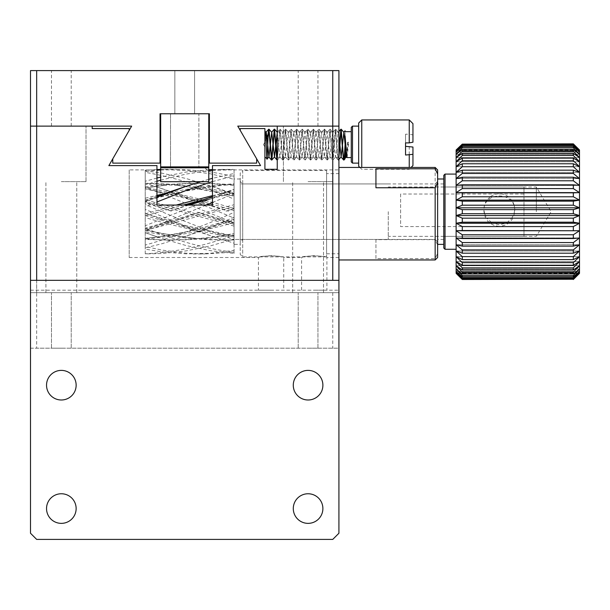 <?xml version="1.0" encoding="UTF-8"?>
<svg xmlns="http://www.w3.org/2000/svg" width="610" height="610" viewBox="0 0 610 610"><rect width="100%" height="100%" fill="white"/><g stroke="black" fill="none" stroke-linecap="round" stroke-linejoin="round"><path stroke-width="0.46" stroke-dasharray="3.05 2.29" d="M443.79 248.041L443.79 175.322M437.622 211.678L437.622 244.374L437.622 211.678M36.669 280.325L36.669 292.663L338.924 292.663L30.5 292.663L30.5 348.18L36.669 348.18L36.669 292.663L30.5 292.663L338.924 292.663L30.5 292.663L332.755 292.663L30.5 292.663L30.5 126.11L36.669 126.11L30.5 126.11L30.5 70.592L338.924 70.592L338.924 126.11L237.763 126.11L256.665 158.852L256.665 163.122L209.39 163.122L209.39 113.773L160.041 113.773L160.041 163.122L112.766 163.122L112.766 158.852L131.661 126.11L36.669 126.11L36.669 70.592M184.716 70.592L174.841 70.592L184.716 70.592M61.343 70.592L71.21 70.592L61.343 70.592M308.08 70.592L317.955 70.592L308.08 70.592M332.755 70.592L332.755 126.11L277.245 126.11L277.245 169.29L264.908 169.29L264.908 128.58L240.233 128.58L240.233 130.387L260.554 165.592L212.471 165.592L212.471 205.067L156.953 205.067L156.953 165.592L108.87 165.592L129.198 130.387L129.198 128.58L92.186 128.58L92.186 126.11L36.669 126.11L86.018 126.11L36.669 126.11L86.018 126.11L36.669 126.11L36.669 292.663M184.716 113.773L174.841 113.773L184.716 113.773M308.08 126.11L332.755 126.11L308.08 126.11M437.622 241.903L435.159 239.44L435.159 183.923L435.159 239.44L242.696 239.44L242.696 183.923L242.696 239.44L240.233 241.903L240.233 181.452L240.233 241.903M437.622 257.504L437.622 253.333L435.159 258.632L435.159 259.967M435.159 167.445L435.159 239.654L437.622 244.961L437.622 253.333M437.622 244.961L437.622 169.908M240.233 172.996L240.233 254.416L240.233 172.996L242.696 170.525L242.696 256.886L242.696 170.525L326.586 170.525L326.586 256.886L326.586 170.525M435.159 239.654L375.935 239.654L375.935 258.632L435.159 258.632M338.924 259.967L338.924 167.445L338.924 259.967M326.586 256.886L242.696 256.886L240.233 254.416M338.924 173.614L338.924 253.798L338.924 173.614L326.586 173.614L326.586 253.798L326.586 173.614M375.935 258.632L375.935 239.654M375.935 168.779L375.935 187.758M388.273 211.678L388.273 239.44L388.273 211.678M234.065 211.678L234.065 239.44L234.065 211.678M234.065 239.059L234.065 250.397L210.092 253.333L186.119 253.851L162.146 251.915L145.233 249.132L145.233 238.876L145.233 253.935L162.146 253.531L186.119 250.893L210.092 245.975L234.065 239.059L234.065 235.079C204.464 246.074 174.856 252.311 145.233 253.783L148.131 253.951M205.799 237.938C214.217 237.046 223.634 235.605 234.065 233.622L210.092 237.442L186.119 239.547L167.033 240.073L145.233 239.394M234.065 252.128L234.065 239.921L234.065 253.424L210.092 250.618L186.119 245.548L162.146 238.51L145.233 232.585L145.233 246.562L162.146 250.108L186.119 253.203L204.808 253.951L234.065 252.128L234.065 250.397M234.065 252.349L234.065 236.055L234.065 243.199L210.092 235.544L186.119 226.501L145.233 209.405L145.233 228.117C174.856 240.348 204.464 248.422 234.065 252.349L234.065 253.424M145.233 215.551C174.856 224.442 204.464 231.274 234.065 236.055L186.088 225.624L145.233 213.53M234.065 239.661L234.065 222.97L145.233 186.942L145.233 204.449C174.856 217.701 204.464 229.436 234.065 239.661L234.065 243.199M234.065 224.312L234.065 222.97L234.065 224.312L145.233 199.729M234.065 218.09L234.065 199.15C204.464 186.439 174.856 177.502 145.233 172.34L145.233 188.856L145.233 183.076L162.146 188.772L186.119 197.937L234.065 218.09L234.065 222.97M156.953 169.542L145.233 170.22L145.233 183.351L145.233 170.792L162.146 173.202L186.119 178.509L211.19 186.119L234.065 194.483L234.065 199.15M177.464 185.425L145.233 183.29C174.856 183.427 204.464 186.927 234.065 193.797L234.065 195.421L210.092 190.328L177.464 185.425L186.576 186.553L234.065 196.153L234.065 193.873L211.19 186.119M234.065 193.797L234.065 179.309L210.092 173.743L186.119 170.381L160.659 169.443M160.659 169.946L186.119 169.611L210.092 171.814L234.065 176.336L234.065 179.309M234.065 176.336L234.065 185.417L234.065 169.748L212.471 169.58M212.471 170.32L234.065 169.748M234.065 169.412L234.065 184.189L234.065 173.499L212.471 178.318M212.471 181.605L234.065 175.901L234.065 173.499M234.065 175.901L234.065 192.851L207.819 199.546M203.664 199.592L234.065 192.402L234.065 189.375L145.233 225.761L145.233 230.351L206.218 205.067M212.471 196.595L234.065 189.268L234.065 212.326C204.464 225.715 174.856 236.634 145.233 245.075L145.233 247.896L162.146 243.672L186.119 236.131L210.092 227.164L234.065 217.297L234.065 212.326M234.065 217.297L234.065 235.079M523.982 211.678L523.982 187.003L523.982 194.033L400.61 194.033L400.61 226.585L523.982 226.585L523.982 236.352L523.982 211.678M145.233 253.783L145.233 238.975C174.856 236.306 204.464 230.854 234.065 222.627M145.233 238.975L145.233 247.896M145.233 245.075L145.233 228.178L200.217 212.158L145.233 230.786L145.233 228.819L234.065 204.731M145.233 225.761L145.233 206.881L156.953 201.979M156.953 197.198L145.233 201.971L145.233 206.881M145.233 201.971L145.233 184.937L156.953 181.269M156.953 178.028L145.233 181.269L145.233 184.937M145.233 181.269L145.233 171.486L156.953 170.22M163.762 185.425L145.233 187.987L163.762 185.425L186.119 183.671L210.092 183.366L234.065 184.708M145.233 170.22L145.233 171.486M145.233 172.34L145.233 170.792M234.065 210.595C204.464 201.605 174.856 194.361 145.233 188.856L186.103 198.448L228.552 211.197L154.543 186.119M145.233 186.942L145.233 183.076M234.065 226.104L145.233 201.613L145.233 202.939L145.233 202.192L171.875 211.197L145.233 202.939M145.233 209.405L145.233 204.449M158.364 237.244L145.233 232.799L145.233 228.117M192.081 237.938L185.623 237.16C168.268 234.621 154.803 232.105 145.233 229.619L145.233 230.145L162.146 233.531L192.081 237.938L210.092 239.456L234.065 240.058M145.233 249.132L145.233 246.562M400.61 194.033L400.61 226.585M523.982 226.585L523.982 194.033M145.233 238.342L162.146 236.299L186.119 232.189L210.092 226.897L234.065 220.721M234.065 235.056L210.092 238.235L186.119 239.867L162.146 239.867L145.233 238.876M145.233 230.405L234.065 206.729M234.065 239.921L210.092 239.806L186.119 238.06L162.146 234.781L145.233 231.648M212.471 202.444L234.065 193.759M145.233 215.894L183.328 205.067M234.065 237.038C204.464 232.814 174.856 226.325 145.233 217.564M145.233 213.866L176.191 205.067M212.471 195.627L234.065 190.953M208.773 179.317L200.522 181.688M145.233 200.042L186.119 190.648L210.092 186.69L234.065 184.189M145.233 198.212L156.953 195.36M164.517 193.637L186.119 189.329L210.092 185.791L234.065 183.755M160.659 180.194L186.119 174.064L208.773 170.678M208.773 169.748L186.119 172.058L160.659 177.098M145.233 186.835L162.146 184.868L186.119 183.412L210.092 183.602L234.065 185.417M234.065 208.551C204.464 199.638 174.856 192.684 145.233 187.705M145.233 183.29L145.836 183.29L145.233 183.29M347.12 157.571L348.676 142.267L348.15 142.374L346.8 156.648M338.924 135.542L338.344 132.324L337.971 132.988L336.118 154.002L335.416 156.915L332.641 132.324L329.865 156.915L327.09 132.324L324.314 156.915L321.531 132.324L318.755 156.915L315.98 132.324L313.204 156.915L310.429 132.324L307.654 156.915L304.878 132.324L302.102 156.915L299.327 132.324L296.551 156.915L293.776 132.324L291 156.915L288.225 132.324L285.45 156.915L282.674 132.324L279.898 156.915L277.275 132.324M265.792 133.033L264.908 141.916L266.097 139.156M277.245 159.782L279.853 129.198L282.628 160.041L285.404 129.198L288.179 160.041L290.955 129.198L293.73 160.041L296.506 129.198L299.281 160.041L302.057 129.198L304.771 160.003L307.608 129.198L310.322 160.003L313.159 129.198L315.873 160.003L318.71 129.198L321.424 160.003L324.261 129.198L326.975 160.003L329.812 129.198L332.526 160.003L335.302 129.228L337.848 159.149L338.146 160.041L338.924 154.322M345.092 136.045L345.092 131.661L345.092 136.045M345.092 150.571L345.092 144.631M338.924 157.395L338.451 160.003L338.092 159.149L335.614 129.198L333.464 156.351L332.9 160.003L332.541 159.149L330.063 129.198L327.288 160.041L324.512 129.198L321.737 160.041L318.961 129.198L316.178 160.041L313.403 129.198L310.627 160.041L307.852 129.198L305.076 160.041L302.301 129.198L299.525 160.041L296.75 129.198L293.974 160.041L291.199 129.198L288.423 160.041L285.648 129.198L282.872 160.041L280.097 129.198L277.245 159.98M265.632 131.768L264.908 141.916L264.908 132.278L264.908 156.953L264.908 141.916M348.15 142.374L347.616 142.267L346.61 155.298M347.616 142.267L348.676 142.267M351.261 161.886L351.261 127.345M352.496 126.11L352.496 163.122M358.665 166.21L358.665 123.029M361.753 119.941L361.753 167.445M405.551 144.616L405.551 155.024M409.249 146.339L409.249 167.445M409.249 119.941L409.249 134.208L405.551 134.208L405.551 142.892L405.551 134.208M412.947 147.04L412.947 165.592M412.947 123.647L412.947 134.909L409.249 134.208M412.947 134.909L412.947 142.199M61.343 292.663L45.918 292.663L61.343 292.663M308.08 292.663L323.506 292.663L308.08 292.663M271.076 290.192L258.426 290.192L271.076 290.192M30.5 290.192L338.924 290.192L30.5 290.192M314.249 290.192L326.899 290.192L314.249 290.192M332.755 280.325L332.755 126.11L338.924 126.11L338.924 292.663L332.755 292.663L338.924 292.663L338.924 280.325L338.924 348.18L36.669 348.18M338.924 169.908L338.924 257.504L338.924 169.908L212.471 169.908L212.471 205.067L156.953 205.067L156.953 169.908L156.953 205.067L212.471 205.067L212.471 169.908M338.924 144.616L338.924 157.266L338.924 144.616M61.343 181.627L86.018 181.627L61.343 181.627M308.08 181.627L332.755 181.627L308.08 181.627M301.607 290.192L301.607 257.504C302.346 256.894 306.563 256.269 314.249 255.636C321.935 256.269 326.152 256.894 326.899 257.504C327.692 255.491 300.821 255.483 301.607 257.504L283.719 257.504C284.512 255.491 257.641 255.483 258.426 257.504C259.166 256.894 263.383 256.269 271.076 255.636C278.755 256.269 282.971 256.894 283.719 257.504L283.719 290.192M129.198 169.908L129.198 257.504L129.198 169.908L156.953 169.908M277.245 144.616L277.245 157.266L277.245 144.616M264.908 144.616L264.908 142.237L264.908 144.616M240.233 239.44L240.233 183.923L240.233 239.44L234.065 239.44L234.065 183.923L234.065 239.44L388.273 239.44M240.233 244.374L240.233 178.989L240.233 244.374L234.065 244.374L234.065 178.989L234.065 244.374M160.659 113.773L160.659 166.881L208.773 166.881L208.773 113.773L160.659 113.773M208.773 167.803L160.659 167.803L208.773 167.803L160.659 167.803L208.773 167.803L160.659 167.803L208.773 167.803L160.659 167.803L208.773 167.803L160.659 167.803L208.773 167.803L160.659 167.803L208.773 167.803L160.659 167.803L208.773 167.803L160.659 167.803L208.773 167.803L160.659 167.803L208.773 167.803L160.659 167.803L160.659 181.688L208.773 181.688L208.773 167.803L208.773 181.688L208.773 167.803L208.773 181.688L208.773 167.803L208.773 181.688L208.773 167.803L208.773 181.688L208.773 167.803L208.773 181.688L208.773 167.803L208.773 181.688L208.773 167.803L208.773 181.688L208.773 167.803L208.773 181.688L208.773 167.803L208.773 181.688L208.773 171.608L204.968 167.803L160.659 167.803L160.659 181.688L160.659 166.881L208.773 166.881L160.659 166.881M198.898 113.773L170.525 113.773L198.898 113.773L170.525 113.773L198.898 113.773L198.898 166.881L170.525 166.881L198.898 166.881L170.525 166.881L198.898 166.881L198.898 113.773M208.773 171.608L208.773 166.881M204.968 166.881L204.968 167.803M160.659 181.688L208.773 181.688L160.659 181.688M30.5 348.18L338.924 348.18L338.924 533.239L332.755 539.408L36.669 539.408L30.5 533.239L30.5 348.18M61.343 348.18L51.476 348.18L61.343 348.18M308.08 348.18L317.955 348.18L308.08 348.18M332.755 292.663L332.755 348.18M61.343 370.384A14.808 14.808 0 0 0 48.518 392.596A14.808 14.808 0 0 0 74.161 392.596A14.808 14.808 0 0 0 61.343 370.384M308.08 370.384A14.808 14.808 0 0 0 295.263 392.596A14.808 14.808 0 0 0 320.906 392.596A14.808 14.808 0 0 0 308.08 370.384M308.08 493.757A14.808 14.808 0 0 0 295.263 515.961A14.808 14.808 0 0 0 320.906 515.961A14.808 14.808 0 0 0 308.08 493.757M61.343 493.757A14.808 14.808 0 0 0 48.518 515.961A14.808 14.808 0 0 0 74.161 515.961A14.808 14.808 0 0 0 61.343 493.757M30.5 280.325L338.924 280.325M573.331 279.243L579.5 272.876L579.5 273.364L456.127 273.364L456.127 272.876L462.296 279.243L573.331 279.243L462.296 279.243M573.331 277.924L579.5 271.427L579.5 272.876L573.331 278.686L462.296 278.686L462.296 277.924L573.331 277.924L573.331 278.686M573.331 275.56L579.5 269.033L579.5 271.427L573.331 276.81L462.296 276.81L462.296 275.56L573.331 275.56L573.331 276.81M573.331 272.182L579.5 265.739L579.5 269.033L573.331 273.913L462.296 273.913L462.296 272.182L573.331 272.182L573.331 273.913M573.331 267.859L579.5 261.583L579.5 265.739L573.331 270.032L462.296 270.032L462.296 267.859L573.331 267.859L573.331 270.032M573.331 262.643L579.5 256.65L579.5 261.583L573.331 265.236L462.296 265.236L462.296 262.643L573.331 262.643L573.331 265.236M573.331 256.627L579.5 251L579.5 256.65L573.331 259.593L462.296 259.593L462.296 256.627L573.331 256.627L573.331 259.593M573.331 249.902L579.5 244.732L579.5 251L573.331 253.188L462.296 253.188L462.296 249.902L573.331 249.902L573.331 253.188M573.331 242.574L579.5 237.946L579.5 244.732L573.331 246.135L462.296 246.135L462.296 242.574L573.331 242.574L573.331 246.135M573.331 234.758L579.5 230.74L579.5 237.946L573.331 238.533L462.296 238.533L462.296 234.758L573.331 234.758L573.331 238.533M573.331 226.577L579.5 223.237L579.5 230.74L462.296 230.511L462.296 226.577L573.331 226.577L573.331 230.511M573.331 218.166L579.5 215.551L579.5 223.237L573.331 222.192L507.528 222.192L511.798 218.166L573.331 218.166L573.331 222.192M573.331 209.649L579.5 207.804L579.5 215.551L573.331 213.713L514.024 213.713L514.718 209.649L573.331 209.649L573.331 213.713M573.331 201.163L579.5 200.118L579.5 207.804L573.331 205.196L514.222 205.196L512.514 201.163L573.331 201.163L573.331 205.196M573.331 192.844L579.5 192.615L579.5 200.118L573.331 196.778L508.504 196.778C502.365 192.783 496.235 192.783 490.112 196.778L462.296 196.778L462.296 192.844L573.331 192.844L573.331 196.778M573.331 184.822L579.5 185.417L579.5 192.615L573.331 188.604L462.296 188.604L462.296 184.822L573.331 184.822L573.331 188.604M573.331 177.228L579.5 178.631L579.5 185.417L573.331 180.789L462.296 180.789L462.296 177.228L573.331 177.228L573.331 180.789M573.331 170.175L579.5 172.363L579.5 178.631L573.331 173.461L462.296 173.461L462.296 170.175L573.331 170.175L573.331 173.461M573.331 163.77L579.5 166.713L579.5 172.363L573.331 166.736L462.296 166.736L462.296 163.77L573.331 163.77L573.331 166.736M573.331 158.127L579.5 161.78L579.5 166.713L573.331 160.72L462.296 160.72L462.296 158.127L573.331 158.127L573.331 160.72M573.331 153.323L579.5 157.624L579.5 161.78L573.331 155.504L462.296 155.504L462.296 153.323L573.331 153.323L573.331 155.504M573.331 149.45L579.5 154.33L579.5 157.624L573.331 151.173L462.296 151.173L462.296 149.45L573.331 149.45L573.331 151.173M573.331 146.552L579.5 151.936L579.5 154.33L573.331 147.803L462.296 147.803L462.296 146.552L573.331 146.552L573.331 147.803M573.331 144.677L579.5 150.479L579.5 151.936L573.331 145.439L462.296 145.439L462.296 144.677L573.331 144.677L573.331 145.439M462.296 278.686L456.127 272.876L456.127 149.991L579.5 149.991L579.5 150.479L573.331 144.12L462.296 144.12L573.331 144.12M462.296 276.81L456.127 271.427L462.296 277.924M462.296 273.913L456.127 269.033L462.296 275.56M462.296 270.032L456.127 265.739L462.296 272.182M462.296 265.236L456.127 261.583L462.296 267.859M462.296 259.593L456.127 256.65L462.296 262.643M462.296 253.188L456.127 251L462.296 256.627M462.296 246.135L456.127 244.732L462.296 249.902M462.296 238.533L456.127 237.946L462.296 242.574M462.296 230.511L456.127 230.74L462.296 234.758M462.296 222.192L462.296 218.166L486.818 218.166L491.096 222.192L462.296 222.192L456.127 223.237L462.296 226.577M462.296 213.713L462.296 209.649L483.898 209.649L484.592 213.713L462.296 213.713L456.127 215.551L462.296 218.166M462.296 205.196L462.296 201.163L486.101 201.163L484.393 205.196L462.296 205.196L456.127 207.804L462.296 209.649M462.296 196.778L456.127 200.118L462.296 201.163M462.296 188.604L456.127 192.615L462.296 192.844M462.296 180.789L456.127 185.417L462.296 184.822M462.296 173.461L456.127 178.631L462.296 177.228M462.296 166.736L456.127 172.363L462.296 170.175M462.296 160.72L456.127 166.713L462.296 163.77M462.296 155.504L456.127 161.78L462.296 158.127M462.296 151.173L456.127 157.624L462.296 153.323M462.296 147.803L456.127 154.33L462.296 149.45M462.296 145.439L456.127 151.936L462.296 146.552M462.296 144.12L456.127 150.479L462.296 144.677M499.308 226.363C489.929 225.41 484.79 220.21 483.89 210.747C482.952 191.029 515.679 191.09 514.733 210.747C513.818 220.225 508.671 225.433 499.308 226.363M491.096 222.192L492.522 223.237L499.308 224.716L506.094 223.237L507.528 222.192M511.798 218.166L514.024 213.713M514.222 205.196L514.733 210.747M512.514 201.163L508.504 196.778M490.112 196.778L486.101 201.163M484.393 205.196L483.89 210.747M484.592 213.713L486.818 218.166M456.127 211.678L456.127 249.276L456.127 211.678M445.025 249.276L445.025 174.086M536.32 211.678L536.32 187.003L536.32 211.678M456.127 200.118L486.971 200.118M511.645 200.118L579.5 200.118M456.127 207.804L483.966 207.804M514.657 207.804L579.5 207.804M456.127 215.551L485.194 215.551M513.429 215.551L579.5 215.551M506.094 223.237L579.5 223.237M456.127 223.237L492.522 223.237M456.127 150.479L579.5 150.479L456.127 150.479M456.127 151.936L579.5 151.936L456.127 151.936M456.127 154.33L579.5 154.33L456.127 154.33M456.127 157.624L579.5 157.624L456.127 157.624M456.127 161.78L579.5 161.78L456.127 161.78M456.127 166.713L579.5 166.713L456.127 166.713M456.127 172.363L579.5 172.363L456.127 172.363M456.127 178.631L579.5 178.631L456.127 178.631M456.127 185.417L579.5 185.417L456.127 185.417M456.127 237.946L579.5 237.946L456.127 237.946M456.127 192.615L579.5 192.615M456.127 230.74L579.5 230.74M456.127 244.732L579.5 244.732L456.127 244.732M456.127 251L579.5 251L456.127 251M456.127 256.65L579.5 256.65L456.127 256.65M456.127 261.583L579.5 261.583L456.127 261.583M456.127 265.739L579.5 265.739L456.127 265.739M456.127 269.033L579.5 269.033L456.127 269.033M456.127 271.427L579.5 271.427L456.127 271.427M456.127 272.876L579.5 272.876L456.127 272.876M443.79 183.923L437.622 183.923M443.79 239.44L437.622 239.44M174.841 70.592L174.841 113.773L174.841 70.592M194.582 70.592L194.582 113.773L194.582 70.592M71.21 126.11L71.21 70.592M51.476 126.11L51.476 70.592M317.955 126.11L317.955 70.592M298.214 126.11L298.214 70.592M437.622 181.452L435.159 183.923L242.696 183.923L240.233 181.452M326.586 253.798L338.924 253.798M388.273 183.923L240.233 183.923M523.982 187.003L388.273 187.003M523.982 236.352L388.273 236.352M167.033 240.073L174.178 240.073M182.878 237.244L234.065 219.867M234.065 219.28L186.5 231.762L162.542 236.184L149.122 237.938M193.08 253.951L204.808 253.951M234.065 208.62L226.005 211.197L234.065 208.498M223.71 240.073L230.847 240.073M188.856 205.067L169.328 211.197L187.499 205.067M215.002 237.244L145.233 213.576M156.953 196.206L145.233 200.179M145.233 201.216C154.81 198.296 168.291 194.903 185.684 191.037L220.423 185.425M234.065 223.237L197.663 212.158L234.065 224.48M221.415 169.405L233.127 169.405M195.368 183.29L202.52 183.29M164.746 169.405L176.465 169.405M338.192 132.324L338.924 131.47M335.416 156.915L338.077 160.003M332.641 132.324L335.302 129.228M329.865 156.915L332.526 160.003M327.09 132.324L329.751 129.228M324.314 156.915L326.975 160.003M321.531 132.324L324.2 129.228M318.755 156.915L321.424 160.003M315.98 132.324L318.649 129.228M313.204 156.915L315.873 160.003M310.429 132.324L313.098 129.228M307.654 156.915L310.322 160.003M304.878 132.324L307.547 129.228M302.102 156.915L304.771 160.003M299.327 132.324L301.996 129.228M296.551 156.915L299.22 160.003M293.776 132.324L296.445 129.228M291 156.915L293.669 160.003M288.225 132.324L290.894 129.228M285.45 156.915L288.118 160.003M282.674 132.324L285.343 129.228M279.898 156.915L282.567 160.003M277.123 132.324L279.792 129.228M338.451 160.003L338.924 159.454M335.675 129.236L338.344 132.324M332.9 160.003L335.569 156.907M330.124 129.236L332.793 132.324M327.349 160.003L330.018 156.907M324.573 129.236L327.242 132.324M321.798 160.003L324.467 156.907M319.022 129.236L321.691 132.324M316.247 160.003L318.916 156.907M313.471 129.236L316.14 132.324M310.696 160.003L313.365 156.907M307.92 129.236L310.589 132.324M305.145 160.003L307.814 156.907M302.369 129.236L305.038 132.324M299.594 160.003L302.255 156.907M296.811 129.236L299.479 132.324M294.035 160.003L296.704 156.907M291.26 129.236L293.928 132.324M288.484 160.003L291.153 156.907M285.709 129.236L288.377 132.324M282.933 160.003L285.602 156.907M280.158 129.236L282.827 132.324M277.382 160.003L280.051 156.907M359.9 167.445L361.753 169.29L409.249 169.29L411.102 167.445M76.761 292.663L76.761 181.627L76.761 292.663M45.918 292.663L45.918 181.627L45.918 292.663M323.506 292.663L323.506 181.627L323.506 292.663M292.663 292.663L292.663 181.627L292.663 292.663M129.198 257.504L258.426 257.504L258.426 290.192M338.924 257.504L326.899 257.504L326.899 290.192M86.018 181.627L86.018 126.11L86.018 181.627M36.669 181.627L36.669 126.11L36.669 181.627M277.245 157.266L338.924 157.266M277.245 131.974L338.924 131.974M332.755 181.627L332.755 126.11L332.755 181.627M283.414 181.627L283.414 126.11L283.414 181.627M264.908 142.237L263.474 144.616L264.908 146.995L263.474 144.616L264.908 142.237L263.474 144.616L264.908 146.995M240.233 178.989L234.065 178.989M170.525 113.773L170.525 166.881L170.525 113.773M71.21 348.18L71.21 292.663L71.21 348.18M51.476 348.18L51.476 292.663L51.476 348.18M317.955 348.18L317.955 292.663L317.955 348.18M298.214 348.18L298.214 292.663L298.214 348.18M443.79 236.352L536.32 236.352L551.143 211.678L536.32 187.003L443.79 187.003"/><path stroke-width="0.91" d="M332.755 70.592L332.755 126.11L338.924 126.11L338.924 533.239L332.755 539.408L36.669 539.408L30.5 533.239L30.5 126.11L36.669 126.11L30.5 126.11L30.5 70.592L338.924 70.592L338.924 126.11L237.763 126.11L256.665 158.852L256.665 163.122L209.39 163.122L209.39 113.773L160.041 113.773L160.041 163.122L112.766 163.122L112.766 158.852L131.661 126.11L36.669 126.11L36.669 70.592M435.159 259.967L435.159 187.758L437.622 182.451L437.622 257.504L435.159 259.967L338.924 259.967M435.159 167.445L437.622 169.908L437.622 174.079L435.159 168.779L435.159 167.445L338.924 167.445M437.622 182.451L437.622 174.079M435.159 187.758L375.935 187.758L375.935 168.779L435.159 168.779M206.218 205.067L212.471 202.444M183.328 205.067L203.664 199.592M176.191 205.067L212.471 195.627M156.953 201.979L186.119 190.465L212.471 181.605M212.471 178.318L208.773 179.317M200.522 181.688L186.119 186.309L156.953 197.198M156.953 195.36L164.517 193.637M156.953 181.269L160.659 180.194M208.773 170.678L212.471 170.32M212.471 169.58L208.773 169.748M160.659 177.098L156.953 178.028M156.953 170.22L160.659 169.946M160.659 169.443L156.953 169.542M345.092 136.045L345.092 144.616L345.092 136.045L346.831 156.823L347.12 157.571L351.261 157.571M346.8 156.648L346.518 156.915L346.297 156.244L343.895 132.324L341.12 156.907L338.924 135.542M277.245 132.294L274.5 156.907L271.724 132.324L268.949 156.907L266.722 135.229L266.173 132.324L265.792 133.033M266.097 139.156L267.988 134.612L268.743 129.198L271.519 160.041L274.294 129.198L276.78 159.149L277.245 159.782M338.924 154.322L340.86 129.228L343.399 159.149L343.697 160.041L344.322 156.351L345.092 144.631M346.61 155.298L346.137 157.525L345.771 156.823L345.092 150.571L345.092 158.737L345.092 144.616M345.092 148.794L344.574 156.351L344.002 160.003L343.643 159.149L341.165 129.198L338.924 157.395M277.245 159.98L274.546 129.198L271.831 160.003L268.995 129.198L267.988 138.096L267.127 158.935L264.908 156.953M267.988 134.612L267.988 138.096M267.127 158.935C266.654 162.733 266.166 133.948 265.632 131.768L264.908 132.278M352.496 126.11L351.261 127.345L351.261 161.886L352.496 163.122L352.496 126.11L358.665 126.11M361.753 167.445L361.753 119.941L358.665 123.029L358.665 166.21L359.9 167.445M405.551 146.339L412.947 147.04L412.947 154.33L405.551 155.024L405.551 142.892L409.249 142.892L409.249 119.941L361.753 119.941M409.249 167.445L409.249 155.024M405.551 142.892L405.551 144.616M411.102 167.445L412.947 165.592L412.947 154.33M409.249 142.892L412.947 142.199L412.947 123.647L409.249 119.941M36.669 280.325L36.669 126.11L92.186 126.11L92.186 128.58L129.198 128.58L129.198 130.387L108.87 165.592L156.953 165.592L156.953 205.067L212.471 205.067L212.471 165.592L260.554 165.592L240.233 130.387L240.233 128.58L264.908 128.58L264.908 169.29L277.245 169.29L277.245 126.11L332.755 126.11L332.755 280.325M208.773 166.881L208.773 181.688L160.659 181.688L160.659 113.773L208.773 113.773L208.773 166.881L160.659 166.881M160.659 167.803L208.773 167.803M161.17 166.881L161.17 167.803M338.924 280.325L30.5 280.325M61.343 370.384A14.808 14.808 0 0 0 48.518 392.596A14.808 14.808 0 0 0 74.161 392.596A14.808 14.808 0 0 0 61.343 370.384M308.08 370.384A14.808 14.808 0 0 0 295.263 392.596A14.808 14.808 0 0 0 320.906 392.596A14.808 14.808 0 0 0 308.08 370.384M308.08 493.757A14.808 14.808 0 0 0 295.263 515.961A14.808 14.808 0 0 0 320.906 515.961A14.808 14.808 0 0 0 308.08 493.757M61.343 493.757A14.808 14.808 0 0 0 48.518 515.961A14.808 14.808 0 0 0 74.161 515.961A14.808 14.808 0 0 0 61.343 493.757M573.331 246.135L573.331 242.574L462.296 242.574L462.296 246.135L573.331 246.135L579.5 244.732L579.5 237.946L573.331 242.574M573.331 253.188L579.5 251L579.5 244.732L573.331 249.902L462.296 249.902L462.296 253.188L573.331 253.188L573.331 249.902M573.331 259.593L579.5 256.65L579.5 251L573.331 256.627L462.296 256.627L462.296 259.593L573.331 259.593L573.331 256.627M573.331 265.236L579.5 261.583L579.5 256.65L573.331 262.643L462.296 262.643L462.296 265.236L573.331 265.236L573.331 262.643M573.331 270.032L579.5 265.739L579.5 261.583L573.331 267.859L462.296 267.859L462.296 270.032L573.331 270.032L573.331 267.859M573.331 273.913L579.5 269.033L579.5 265.739L573.331 272.182L462.296 272.182L462.296 273.913L573.331 273.913L573.331 272.182M573.331 276.81L579.5 271.427L579.5 269.033L573.331 275.56L462.296 275.56L462.296 276.81L573.331 276.81L573.331 275.56M573.331 278.686L579.5 272.876L579.5 271.427L573.331 277.924L462.296 277.924L462.296 278.686L573.331 278.686L573.331 277.924M579.5 273.364L573.331 279.494L579.5 272.876L573.331 279.243L462.296 279.494L456.127 273.364L462.296 279.494L573.331 279.243M573.331 238.533L573.331 234.758L462.296 234.758L462.296 238.533L573.331 238.533L579.5 237.946L579.5 230.74L573.331 234.758M573.331 230.511L573.331 226.577L462.296 226.577L462.296 230.511L579.5 230.74L579.5 223.237L573.331 226.577M573.331 222.192L573.331 218.166L462.296 218.166L462.296 222.192L573.331 222.192L579.5 223.237L579.5 215.551L573.331 218.166M573.331 213.713L573.331 209.649L462.296 209.649L462.296 213.713L573.331 213.713L579.5 215.551L579.5 207.804L573.331 209.649M573.331 205.196L573.331 201.163L462.296 201.163L462.296 205.196L573.331 205.196L579.5 207.804L579.5 200.118L573.331 201.163M573.331 196.778L573.331 192.844L462.296 192.844L462.296 196.778L573.331 196.778L579.5 200.118L579.5 192.615L573.331 192.844M573.331 188.604L573.331 184.822L462.296 184.822L462.296 188.604L573.331 188.604L579.5 192.615L579.5 185.417L573.331 184.822M573.331 180.789L573.331 177.228L462.296 177.228L462.296 180.789L573.331 180.789L579.5 185.417L579.5 178.631L573.331 177.228M573.331 173.461L573.331 170.175L462.296 170.175L462.296 173.461L573.331 173.461L579.5 178.631L579.5 172.363L573.331 170.175M573.331 166.736L573.331 163.77L462.296 163.77L462.296 166.736L573.331 166.736L579.5 172.363L579.5 166.713L573.331 163.77M573.331 160.72L573.331 158.127L462.296 158.127L462.296 160.72L573.331 160.72L579.5 166.713L579.5 161.78L573.331 158.127M573.331 155.504L573.331 153.323L462.296 153.323L462.296 155.504L573.331 155.504L579.5 161.78L579.5 157.624L573.331 153.323M573.331 151.173L573.331 149.45L462.296 149.45L462.296 151.173L573.331 151.173L579.5 157.624L579.5 154.33L573.331 149.45M573.331 147.803L573.331 146.552L462.296 146.552L462.296 147.803L573.331 147.803L579.5 154.33L579.5 151.936L573.331 146.552M573.331 145.439L573.331 144.677L462.296 144.677L462.296 145.439L573.331 145.439L579.5 151.936L579.5 150.479L573.331 144.677M573.331 144.12L579.5 149.991L573.331 143.861L462.296 144.12L573.331 144.12L579.5 149.991M462.296 242.574L456.127 237.946L456.127 244.732L462.296 246.135M462.296 249.902L456.127 244.732L456.127 251L462.296 253.188M462.296 256.627L456.127 251L456.127 256.65L462.296 259.593M462.296 262.643L456.127 256.65L456.127 261.583L462.296 265.236M462.296 267.859L456.127 261.583L456.127 265.739L462.296 270.032M462.296 272.182L456.127 265.739L456.127 269.033L462.296 273.913M462.296 275.56L456.127 269.033L456.127 271.427L462.296 276.81M462.296 277.924L456.127 271.427L456.127 272.876L462.296 278.686M462.296 279.243L456.127 273.364M462.296 234.758L456.127 230.74L456.127 237.946L462.296 238.533M462.296 226.577L456.127 223.237L456.127 230.74L462.296 230.511M462.296 218.166L456.127 215.551L456.127 223.237L462.296 222.192M462.296 209.649L456.127 207.804L456.127 215.551L462.296 213.713M462.296 201.163L456.127 200.118L456.127 207.804L462.296 205.196M462.296 192.844L456.127 192.615L456.127 200.118L462.296 196.778M462.296 184.822L456.127 185.417L456.127 192.615L462.296 188.604M462.296 177.228L456.127 178.631L456.127 185.417L462.296 180.789M462.296 170.175L456.127 172.363L456.127 178.631L462.296 173.461M462.296 163.77L456.127 166.713L456.127 172.363L462.296 166.736M462.296 158.127L456.127 161.78L456.127 166.713L462.296 160.72M462.296 153.323L456.127 157.624L456.127 161.78L462.296 155.504M462.296 149.45L456.127 154.33L456.127 157.624L462.296 151.173M462.296 146.552L456.127 151.936L456.127 154.33L462.296 147.803M462.296 144.677L456.127 150.479L456.127 151.936L462.296 145.439M456.127 149.991L462.296 144.12M456.127 174.086L445.025 174.086L445.025 249.276L456.127 249.276M445.025 174.086L443.79 175.322L443.79 248.041L445.025 249.276M456.127 192.615L579.5 192.615M456.127 200.118L579.5 200.118M456.127 207.804L579.5 207.804M456.127 215.551L579.5 215.551M456.127 223.237L579.5 223.237M456.127 230.74L579.5 230.74M443.79 178.989L437.622 178.989M443.79 244.374L437.622 244.374M207.819 199.546L188.856 205.067M187.499 205.067L212.471 196.595M186.683 186.119L156.953 196.206M347.052 157.532L346.518 156.915M343.743 132.324L345.092 130.753M340.967 156.915L343.636 160.003M338.924 131.47L340.86 129.228M274.347 156.915L277.009 160.003M271.572 132.324L274.233 129.228M268.796 156.915L271.458 160.003M266.021 132.324L268.682 129.228M345.092 158.737L344.002 160.003M341.226 129.236L343.895 132.324M338.451 160.003L341.12 156.907M274.607 129.236L277.275 132.324M271.831 160.003L274.5 156.907M269.056 129.236L271.724 132.324M267.073 159.08L268.949 156.907M265.586 131.646L266.173 132.324M346.671 156.907L346.137 157.525M345.092 131.661L351.261 131.661M345.092 157.571L346.061 157.571M352.496 163.122L358.665 163.122"/></g></svg>
